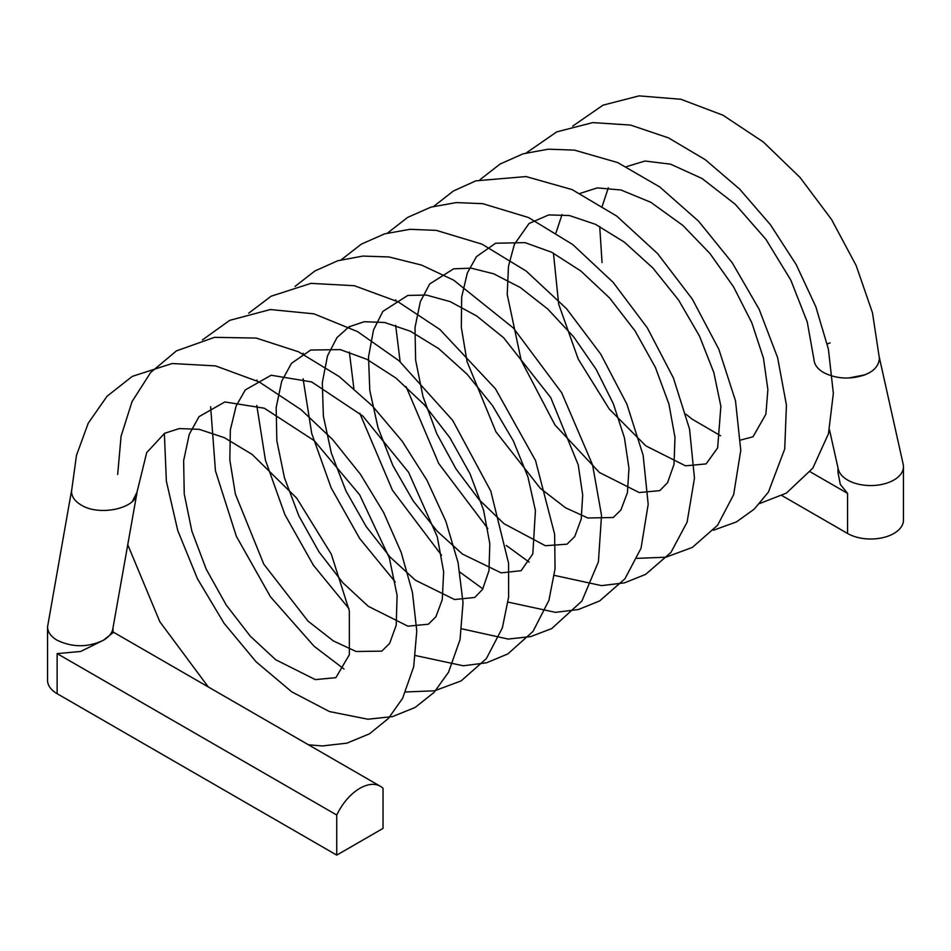 <?xml version="1.0" encoding="UTF-8"?>
<svg xmlns="http://www.w3.org/2000/svg" width="951" height="951" viewBox="0 0 951 951"><rect width="100%" height="100%" fill="white"/><g stroke="black" fill="none" stroke-linecap="round" stroke-linejoin="round"><path stroke-width="1.43" d="M572.692 126.126L603.017 105.157L639.036 95.885L680.94 99.273L722.974 115.214L763.273 141.949L800.041 177.457L831.519 219.455L856.138 265.472L872.483 312.808L879.437 358.634C878.177 369.784 867.978 376.227 848.839 377.975L865.137 374.789C850.253 379.758 836.393 379.009 823.578 372.53C817.622 369.024 814.436 364.78 814.008 359.799L807.268 322.009L790.804 280.081L765.924 239.343L735.218 204.251L702.04 178.491L670.55 164.166L644.968 161.028L626.459 166.651M553.458 253.156L558.677 304.165L578.267 359.169L609.246 409.025L645.812 445.853L685.528 465.835L706.117 463.898L717.648 447.873L720.87 406.279L713.821 372.495L699.437 335.976L678.634 300.136L652.862 267.98L624.248 242.065L595.433 224.305L569.364 215.532L548.763 214.914L529.065 223.473L514.408 244.312L508.476 266.351L507.216 294.441L521.196 360.417L554.968 424.99L599.392 472.469L639.191 492.547L659.816 490.621L667.566 482.68L674.009 464.35L674.996 437.484L668.898 403.937L655.358 367.324L635.09 330.972L609.579 297.972L580.906 271.047L551.663 252.241L525.011 242.636L495.602 243.23L476.463 256.627L467.31 273.044L461.675 297.057L461.318 327.322L467.048 361.546L495.887 431.73L540.346 488.374L565.583 507.798L587.884 518.01L613.264 517.499L620.896 510.009L627.422 492.666L628.968 468.32L624.415 437.722L613.347 403.783L596.122 369.321L573.75 336.975L547.824 309.075L520.34 287.535L493.664 273.793L471.197 268.17L453.627 268.812L429.697 283.957L420.318 301.693L414.993 327.679L415.635 360.179L422.981 396.508L436.782 433.715L456.064 468.998L479.197 499.786L504.03 523.716L545.363 545.719L567.034 544.186L574.701 536.614L581.204 519.068L582.69 495.031L578.244 464.932L550.748 397.613L503.638 337.748L476.617 315.946L450.156 301.61L426.357 295.06L407.789 295.44L382.873 311.381L373.517 329.938L368.512 356.97L369.796 390.516L378.022 427.712L392.846 465.467L413.138 500.832L437.139 531.169L462.459 554.076L501.189 572.871L521.124 570.695L532.822 553.874L535.425 510.532L527.936 476.915L513.326 440.86L492.547 405.637L467.012 374.1L438.78 348.696L410.38 331.221L384.644 322.496L364.197 321.723L348.969 326.847L336.963 337.617L327.489 355.888L322.306 382.659L323.364 416.039L331.364 453.187L345.986 490.989L366.147 526.485L390.065 557.036L415.397 580.217L454.554 599.522L474.775 597.454L482.561 589.358L488.98 570.659L489.813 543.758L483.619 510.307L470.067 473.86L449.871 437.71L424.491 404.9L395.973 378.082L366.86 359.3L340.28 349.611L310.704 350.039L291.47 363.341L281.746 381.101L276.17 407.504L276.836 440.729L284.492 477.925L298.887 515.953L318.93 551.794L342.847 582.737L368.287 606.31L407.908 626.174L428.425 624.213L435.915 616.712L442.251 599.677L443.665 571.908L437.258 536.721L408.538 472.219L362.723 415.944L311.666 381.933L271.13 375.229L245.287 389.934L236.098 406.136L230.344 429.911L229.833 459.963L235.361 494.056L263.807 564.181L308.005 621.11L333.456 640.974L356.043 651.494L381.791 651.138L389.637 643.387L396.21 625.223L397.09 595.374L389.328 557.857L359.644 494.793L314.199 440.622L264.33 408.217L224.864 401.952L199.009 416.657L189.249 434.357L183.626 460.724L184.244 493.949L191.876 531.193L206.26 569.269L226.314 605.157L250.268 636.16L275.731 659.756L315.352 679.62L335.869 677.659L349.374 654.704L349.326 610.827L331.293 554.148L296.664 498.086L252.027 454.352L224.27 437.638L199.234 429.341L179.264 428.568L164.582 433.311L146.704 452.617L136.98 492.261L132.51 501.213L136.908 493.094C136.243 508.654 98.892 516.464 81.132 504.981C74.689 501.153 71.503 496.541 71.563 491.144L71.61 490.454M827.275 343.965L830.152 342.871L827.275 343.965M848.839 377.975C868.192 376.204 878.391 369.654 879.425 358.325M829.474 429.709L838.259 469.081A32.726 18.889 0 0 0 860.156 484.546A32.726 18.889 0 0 0 893.869 480.029A32.726 18.889 0 0 0 903.45 466.668A32.726 18.889 0 0 0 903.177 464.254L879.176 356.708M71.563 491.037C71.456 496.481 74.653 501.129 81.132 504.981C98.666 516.31 135.553 508.88 136.837 493.545L112.836 628.801A32.726 18.889 0 0 1 103.421 640.237L113.003 632.736L113.003 627.838M71.717 489.694L47.55 626.875C47.705 632.106 50.902 636.552 57.131 640.237C72.454 647.56 87.884 647.56 103.421 640.237L80.692 651.459L57.131 653.599L57.131 693.683A32.726 18.889 0 0 1 47.55 680.322L47.55 626.875M781.984 495.602L847.579 533.475A32.726 18.889 0 0 0 893.869 533.475A32.726 18.889 0 0 0 903.45 520.114L903.45 466.668M837.997 467.88L837.997 472.528L840.304 484.356L847.579 493.391L810.169 471.779M336.749 815.031L336.749 855.115L383.039 828.392L383.039 788.308A40.905 23.62 120 0 0 380.352 786.287A40.905 23.62 120 0 0 336.749 815.031L57.131 653.599M336.749 855.115L57.131 693.683M847.579 533.475L847.579 493.391M71.563 491.144L76.484 455.303L88.253 423.171L107.047 396.246L132.308 376.358L172.143 363.52L215.556 365.897L259.231 381.969L301.039 409.655L332.553 439.469L360.465 474.311L383.633 512.506L401.191 552.412L412.437 592.414L416.776 630.988L413.697 666.71L402.606 698.284L388.353 718.504L369.428 733.851L346.925 743.147L322.389 745.953L308.481 744.799M208.293 686.955L159.827 621.74L127.755 544.709M117.674 474.442L121.086 436.164L132.034 401.631L150.627 372.519L176.458 350.871L214.474 337.355L256.199 338.057L298.471 351.775L339.281 376.62L372.53 406.077L402.178 441.205L426.951 480.219L445.853 521.303L458.097 562.695L463.03 602.684L460.034 639.69L448.503 672.274L434.108 692.352L415.052 707.508L392.478 716.614L367.906 719.218L329.498 711.574L291.731 691.829L256.045 661.741L224.067 623.297L197.451 578.755L177.754 530.527L166.366 481.194L164.368 433.43M202.444 339.899L229.75 320.344L270.346 309.539L313.973 313.842L357.552 331.602L398.992 360.714L452.617 420.294L490.799 491.12L508.583 563.301L508.63 597.085L502.354 627.91L486.33 658.651L461.128 680.916L434.559 690.806L405.673 691.959M344.012 669.017L314.163 646.311L270.5 596.836L236.347 536.305L215.461 470.864L210.635 406.719M248.71 313.176L271.13 296.213L310.941 283.362L354.343 285.716L398.005 301.764L439.814 329.415L495.447 388.781L535.544 460.557L554.635 534.272L555.051 568.829L548.905 600.39L533.024 631.405L507.846 653.943L486.52 662.788L463.339 665.795L415.539 655.56M348.958 608.664L313.45 565.31L284.884 514.61L265.424 460.129L256.794 405.495M256.865 380.769L256.913 379.996M294.976 286.465L314.876 270.976L337.843 260.729L362.913 256.081L389.03 256.96L421.578 265.079L453.698 280.176L513.35 327.976L561.613 392.62L592.544 464.801L601.531 515.359L598.417 561.791L581.881 601.068L551.746 628.563L530.801 636.576L508.214 639.072L461.817 628.837M395.247 581.953L359.74 538.587L331.162 487.863L311.702 433.383L303.084 378.771M303.155 354.045L303.203 353.249M341.278 259.73L361.38 244.122L384.608 233.863L409.952 229.31L436.343 230.38L482.038 244.169L526.248 271.106L566.582 308.754L600.782 354.176L626.875 404.116L643.138 455.244L648.19 504.28L641.033 548.251L624.926 578.814L599.689 600.913L578.47 609.508L555.467 612.349L508.084 602.114M482.87 588.859L459.915 572.133M441.502 555.194L392.43 490.229L359.775 413.269M353.867 388.424L349.362 352.048M349.433 327.322L349.481 326.55M387.556 233.019L407.682 217.387L430.922 207.128L456.302 202.587L482.716 203.669L528.483 217.517L572.752 244.55L613.11 282.316L647.322 327.857L673.379 377.904L689.546 429.103L694.468 478.175L687.109 522.123L670.907 552.483L645.646 574.38L624.474 582.856L601.555 585.626L554.362 575.391M529.148 562.136L506.229 545.434M487.804 528.506L438.732 463.529L406.065 386.558M400.145 361.689L395.652 325.325M395.723 300.599L395.771 299.838M433.834 206.296L453.354 191.032L475.857 180.833L526.046 176.565L572.086 189.594L616.747 216.091L657.593 253.596L692.316 299.101L718.873 349.326L735.503 400.835L740.77 450.287L733.661 494.615L717.589 525.249L692.364 547.407L665.878 557.215L637.099 558.344M480.124 179.573L500.083 164.047L523.133 153.8L548.299 149.188L574.499 150.127L617.722 162.585L659.756 186.955L698.581 221.191L732.306 262.868L759.16 309.301L777.621 357.647L786.429 405.09L784.718 448.955L768.456 492.047L754.286 509.094L736.454 521.909L713.44 530.242M526.402 152.849L556.763 131.868L592.806 122.596L630.525 125.068L668.47 137.871L705.297 159.709L739.7 189.166L770.381 224.674L796.13 264.485L815.815 306.686L828.404 349.124L833.349 393.334L828.464 433.751L812.832 468.154L786.346 493.141L759.718 503.519M556.026 232.722L562.041 214.557M580.169 193.374L597.216 187.906L621.003 189.998L650.829 202.301L682.842 225.411L709.898 253.465L733.578 286.893L751.825 322.793L763.439 358.075L767.885 389.589L765.9 414.172L753.002 436.806L740.651 440.04M720.608 435.772L692.114 419.141L685.921 414.172M602.054 262.547L599.712 226.421M602.292 205.987L608.319 187.834M113.003 631.94L380.352 786.287"/></g></svg>
